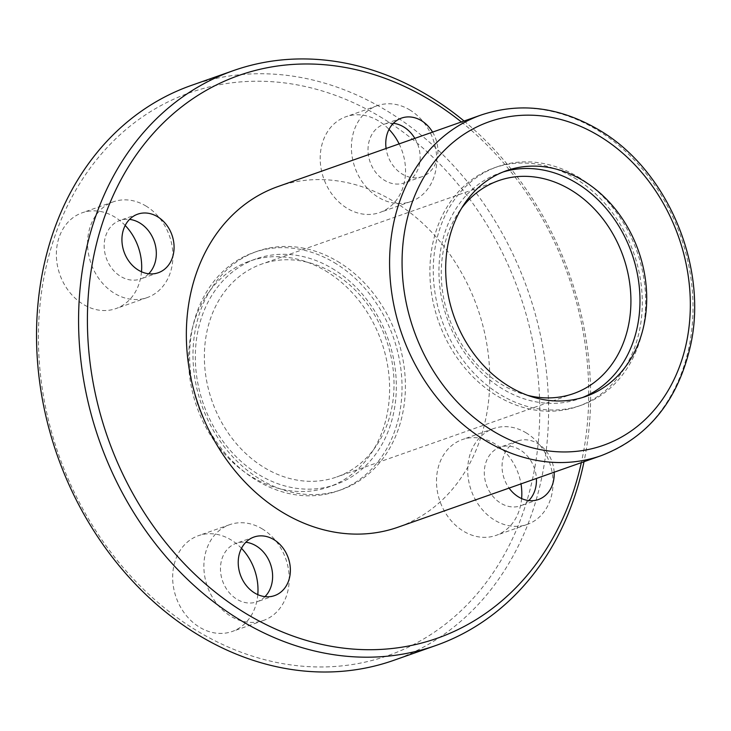 <?xml version="1.0" encoding="UTF-8"?>
<svg xmlns="http://www.w3.org/2000/svg" width="731" height="731" viewBox="0 0 731 731"><rect width="100%" height="100%" fill="white"/><g stroke="black" fill="none" stroke-linecap="round" stroke-linejoin="round"><path stroke-width="0.55" stroke-dasharray="3.65 2.74" d="M379.791 116.54A298.358 244.099 -109.4 0 1 446.12 623.616A298.358 244.099 -109.4 0 1 41.365 382.13A298.358 244.099 -109.4 0 1 379.791 116.54M521.623 498.56A50.795 41.557 -109.4 0 1 496.029 535.403A50.795 41.557 -109.4 0 1 439.961 501.292A50.795 41.557 -109.4 0 1 462.284 439.587A50.795 41.557 -109.4 0 1 494.595 443.644A50.795 41.557 -109.4 0 1 520.993 483.895M399.135 143.888A50.795 41.557 -109.4 0 1 379.736 212.529A50.795 41.557 -109.4 0 1 323.669 178.419A50.795 41.557 -109.4 0 1 345.991 116.713A50.795 41.557 -109.4 0 1 378.302 120.77A50.795 41.557 -109.4 0 1 389.02 129.378M141.494 271.768A50.795 41.557 -109.4 0 1 115.9 308.601A50.795 41.557 -109.4 0 1 59.832 274.5A50.795 41.557 -109.4 0 1 82.164 212.794A50.795 41.557 -109.4 0 1 114.475 216.851A50.795 41.557 -109.4 0 1 125.193 225.459M257.796 594.641A50.795 41.557 -109.4 0 1 232.193 631.483A50.795 41.557 -109.4 0 1 176.125 597.373A50.795 41.557 -109.4 0 1 198.457 535.668A50.795 41.557 -109.4 0 1 230.768 539.725A50.795 41.557 -109.4 0 1 241.486 548.332M325.459 270.817A119.637 97.881 -109.4 0 1 389.596 386.736A119.637 97.881 -109.4 0 1 328.831 486.947A119.637 97.881 -109.4 0 1 196.767 406.61A119.637 97.881 -109.4 0 1 249.353 261.25A119.637 97.881 -109.4 0 1 325.459 270.817M191.339 85.426A304.745 249.326 -109.4 0 1 385.2 109.814A304.745 249.326 -109.4 0 1 548.542 405.065A304.745 249.326 -109.4 0 1 393.781 660.321M464.057 121.026A304.745 249.326 -109.4 0 1 584.014 461.7M461.362 121.976A298.358 244.099 -109.4 0 1 581.328 462.65M278.082 186.515A180.594 147.753 -109.4 0 1 392.967 200.961A180.594 147.753 -109.4 0 1 489.761 375.926A180.594 147.753 -109.4 0 1 398.048 527.188M554.153 472.217A31.04 25.393 70.6 0 0 537.568 443.452A31.04 25.393 70.6 0 0 517.822 440.967A31.04 25.393 70.6 0 0 509.078 488.089M432.578 132.11A31.04 25.393 -109.4 0 1 422.143 176.646A31.04 25.393 -109.4 0 1 386.096 148.475M528.824 500.561A31.04 25.393 -109.4 0 1 520.682 505.779A31.04 25.393 -109.4 0 1 486.426 484.936A31.04 25.393 -109.4 0 1 500.068 447.226A31.04 25.393 -109.4 0 1 519.814 449.702A31.04 25.393 -109.4 0 1 536.408 478.467M525.817 432.651A50.795 41.557 -109.4 0 1 553.038 481.866A50.795 41.557 -109.4 0 1 527.243 524.41A50.795 41.557 -109.4 0 1 471.184 490.3A50.795 41.557 -109.4 0 1 493.507 428.594A50.795 41.557 -109.4 0 1 525.817 432.651M264.997 596.642A31.04 25.393 -109.4 0 1 256.855 601.851A31.04 25.393 -109.4 0 1 222.589 581.017A31.04 25.393 -109.4 0 1 236.232 543.297A31.04 25.393 -109.4 0 1 245.844 542.256M261.981 528.732A50.795 41.557 -109.4 0 1 289.211 577.947A50.795 41.557 -109.4 0 1 263.416 620.482A50.795 41.557 -109.4 0 1 207.348 586.381A50.795 41.557 -109.4 0 1 229.671 524.675A50.795 41.557 -109.4 0 1 261.981 528.732M148.704 273.769A31.04 25.393 -109.4 0 1 140.562 278.977A31.04 25.393 -109.4 0 1 106.297 258.134A31.04 25.393 -109.4 0 1 119.939 220.424A31.04 25.393 -109.4 0 1 129.551 219.382M145.688 205.859A50.795 41.557 -109.4 0 1 172.918 255.073A50.795 41.557 -109.4 0 1 147.123 297.608A50.795 41.557 -109.4 0 1 91.055 263.507A50.795 41.557 -109.4 0 1 113.378 201.793A50.795 41.557 -109.4 0 1 145.688 205.859M414.833 138.36A31.04 25.393 -109.4 0 1 404.389 182.896A31.04 25.393 -109.4 0 1 370.133 162.063A31.04 25.393 -109.4 0 1 383.775 124.343A31.04 25.393 -109.4 0 1 393.379 123.301M409.524 109.778A50.795 41.557 -109.4 0 1 436.745 158.992A50.795 41.557 -109.4 0 1 410.95 201.528A50.795 41.557 -109.4 0 1 354.882 167.426A50.795 41.557 -109.4 0 1 377.214 105.721A50.795 41.557 -109.4 0 1 409.524 109.778M332.194 268.451A119.637 97.881 -109.4 0 1 396.33 384.36A119.637 97.881 -109.4 0 1 335.566 484.571A119.637 97.881 -109.4 0 1 203.501 404.234A119.637 97.881 -109.4 0 1 256.088 258.875A119.637 97.881 -109.4 0 1 332.194 268.451M334.259 262.603A126.417 103.427 -109.4 0 1 402.013 385.082A126.417 103.427 -109.4 0 1 337.813 490.958A126.417 103.427 -109.4 0 1 198.275 406.08A126.417 103.427 -109.4 0 1 253.84 252.487A126.417 103.427 -109.4 0 1 334.259 262.603M337.621 261.415A126.417 103.427 -109.4 0 1 405.385 383.894A126.417 103.427 -109.4 0 1 341.185 489.77A126.417 103.427 -109.4 0 1 201.637 404.892A126.417 103.427 -109.4 0 1 257.202 251.3A126.417 103.427 -109.4 0 1 337.621 261.415M333.5 273.111A112.866 92.344 -109.4 0 1 394.009 382.459A112.866 92.344 -109.4 0 1 336.68 476.996A112.866 92.344 -109.4 0 1 212.091 401.209A112.866 92.344 -109.4 0 1 261.707 264.074A112.866 92.344 -109.4 0 1 333.5 273.111M527.718 395.37A112.866 92.344 -109.4 0 1 448.998 317.784A112.866 92.344 -109.4 0 1 461.736 207.997M582.543 397.518A119.637 97.881 -109.4 0 1 579.208 398.779A119.637 97.881 -109.4 0 1 447.134 318.442A119.637 97.881 -109.4 0 1 499.73 173.083A119.637 97.881 -109.4 0 1 503.12 171.968M577.892 176.811A126.417 103.427 -109.4 0 1 645.656 299.281A126.417 103.427 -109.4 0 1 581.456 405.166A126.417 103.427 -109.4 0 1 441.908 320.279A126.417 103.427 -109.4 0 1 497.482 166.695A126.417 103.427 -109.4 0 1 577.892 176.811M574.529 177.989A126.417 103.427 -109.4 0 1 642.284 300.468A126.417 103.427 -109.4 0 1 578.084 406.354A126.417 103.427 -109.4 0 1 438.545 321.466A126.417 103.427 -109.4 0 1 494.11 167.883A126.417 103.427 -109.4 0 1 574.529 177.989M481.318 114.95A180.594 147.753 -109.4 0 1 596.204 129.396A180.594 147.753 -109.4 0 1 692.997 304.361A180.594 147.753 -109.4 0 1 601.284 455.623M517.822 440.967L500.068 447.226M538.436 499.52L520.682 505.779M493.507 428.594L462.284 439.587M527.243 524.41L496.029 535.403M253.986 537.047L236.232 543.297M274.609 595.601L256.855 601.851M229.671 524.675L198.457 535.668M263.416 620.482L232.193 631.483M137.693 214.174L119.939 220.424M158.316 272.727L140.562 278.977M113.378 201.793L82.164 212.794M147.123 297.608L115.9 308.601M401.529 118.093L383.775 124.343M422.143 176.646L404.389 182.896M377.214 105.721L345.991 116.713M410.95 201.528L379.736 212.529M256.088 258.875L249.353 261.25M335.566 484.571L328.831 486.947M257.202 251.3L253.84 252.487M341.185 489.77L337.813 490.958M498.606 180.658L261.707 264.074M573.588 393.58L336.68 476.996M506.464 170.707L499.73 173.083M585.933 396.403L579.208 398.779M497.482 166.695L494.11 167.883M581.456 405.166L578.084 406.354"/><path stroke-width="1.1" d="M582.57 180.283A119.637 97.881 -109.4 0 1 646.697 296.201A119.637 97.881 -109.4 0 1 585.933 396.403A119.637 97.881 -109.4 0 1 453.869 316.066A119.637 97.881 -109.4 0 1 506.464 170.707A119.637 97.881 -109.4 0 1 582.57 180.283M520.993 483.895A50.795 41.557 -109.4 0 1 521.623 498.56M389.02 129.378A50.795 41.557 -109.4 0 1 399.135 143.888M125.193 225.459A50.795 41.557 -109.4 0 1 141.494 271.768M241.486 548.332A50.795 41.557 -109.4 0 1 257.796 594.641M584.014 461.7A304.745 249.326 -109.4 0 1 435.822 645.51L393.781 660.321A304.745 249.326 -109.4 0 1 57.383 455.687A304.745 249.326 -109.4 0 1 191.339 85.426L233.381 70.624A304.745 249.326 -109.4 0 1 427.242 95.003A304.745 249.326 -109.4 0 1 464.057 121.026M435.822 645.51A304.745 249.326 -109.4 0 1 99.434 440.884A304.745 249.326 -109.4 0 1 233.381 70.624M581.328 462.65A298.358 244.099 -109.4 0 1 267.382 625.233A298.358 244.099 -109.4 0 1 100.768 228.41A298.358 244.099 -109.4 0 1 428.768 99.297A298.358 244.099 -109.4 0 1 461.362 121.976M398.048 527.188A180.594 147.753 -109.4 0 1 198.704 405.924A180.594 147.753 -109.4 0 1 278.082 186.515L481.318 114.95A180.594 147.753 -109.4 0 0 401.94 334.359A180.594 147.753 -109.4 0 0 601.284 455.623L398.048 527.188M509.078 488.089A31.04 25.393 70.6 0 0 518.69 497.043A31.04 25.393 70.6 0 0 538.436 499.52A31.04 25.393 70.6 0 0 554.153 472.217M386.096 148.475A31.04 25.393 -109.4 0 1 401.529 118.093A31.04 25.393 -109.4 0 1 421.266 120.578A31.04 25.393 -109.4 0 1 432.578 132.11M157.439 216.659A31.04 25.393 -109.4 0 1 174.079 246.731A31.04 25.393 -109.4 0 1 158.316 272.727A31.04 25.393 -109.4 0 1 124.051 251.884A31.04 25.393 -109.4 0 1 137.693 214.174A31.04 25.393 -109.4 0 1 157.439 216.659M273.732 539.533A31.04 25.393 -109.4 0 1 290.371 569.604A31.04 25.393 -109.4 0 1 274.609 595.601A31.04 25.393 -109.4 0 1 240.344 574.758A31.04 25.393 -109.4 0 1 253.986 537.047A31.04 25.393 -109.4 0 1 273.732 539.533M536.408 478.467A31.04 25.393 -109.4 0 1 528.824 500.561M245.844 542.256A31.04 25.393 -109.4 0 1 255.978 545.783A31.04 25.393 -109.4 0 1 264.997 596.642M129.551 219.382A31.04 25.393 -109.4 0 1 139.685 222.909A31.04 25.393 -109.4 0 1 148.704 273.769M393.379 123.301A31.04 25.393 -109.4 0 1 403.521 126.829A31.04 25.393 -109.4 0 1 414.833 138.36M461.736 207.997A112.866 92.344 -109.4 0 1 498.606 180.658A112.866 92.344 -109.4 0 1 570.408 189.685A112.866 92.344 -109.4 0 1 630.908 299.043A112.866 92.344 -109.4 0 1 573.588 393.58A112.866 92.344 -109.4 0 1 527.718 395.37M503.12 171.968A119.637 97.881 -109.4 0 1 575.836 182.649A119.637 97.881 -109.4 0 1 639.917 296.439A119.637 97.881 -109.4 0 1 582.543 397.518M598.351 135.463A171.557 140.361 -109.4 0 1 636.491 427.032A171.557 140.361 -109.4 0 1 403.759 288.178A171.557 140.361 -109.4 0 1 598.351 135.463M601.284 455.623C648.324 437.33 678.112 400.478 690.631 345.078C708.293 265.673 666.773 168.697 598.077 129.433C559.178 106.9 520.262 102.075 481.318 114.95"/></g></svg>
